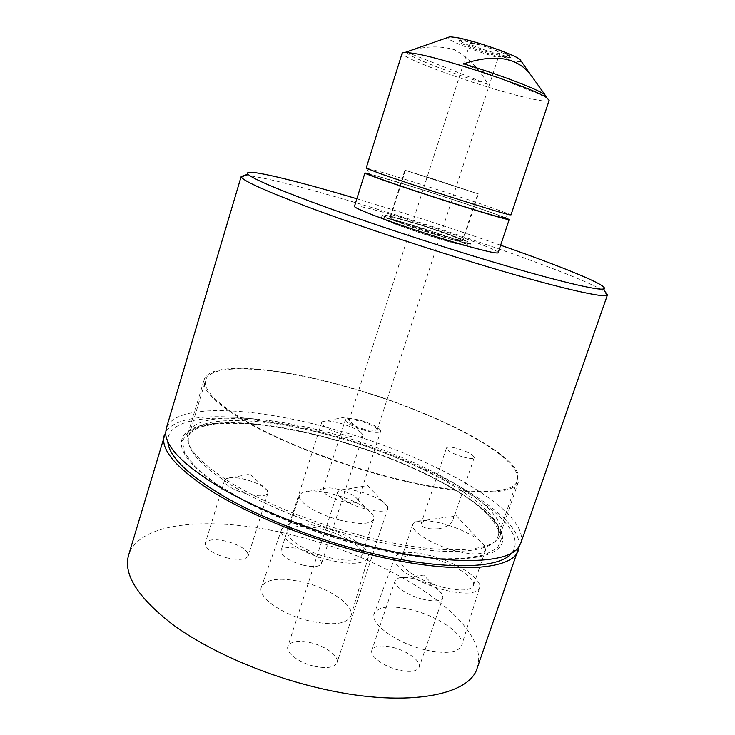 <?xml version="1.0" encoding="UTF-8"?>
<svg xmlns="http://www.w3.org/2000/svg" width="735" height="735" viewBox="0 0 735 735"><rect width="100%" height="100%" fill="white"/><g stroke="black" fill="none" stroke-linecap="round" stroke-linejoin="round"><path stroke-width="0.55" stroke-dasharray="3.67 2.76" d="M366.6 168.131L369.76 174.324L375.456 175.619C400.832 182.216 499.984 214.62 504.467 217.836L510.66 214.657L492.671 207.968C460.239 196.677 393.161 175.215 372.746 169.638L366.168 168.15M549.146 100.392C548.246 101.807 541.502 101.099 528.934 98.26C487.149 89.137 399.243 57.991 402.22 52.929M487.921 84.305L406.216 51.955C423.02 46.121 439.061 45.349 454.322 49.64C468.333 57.523 479.532 69.072 487.921 84.305C448.966 72.499 407.374 56.283 406.235 52.001M521.271 61.271C520.536 62.043 517.33 61.878 511.624 60.794C491.044 57.054 446.715 41.004 447.707 37.513M498.165 252.647C499.488 250.479 456.812 234.722 416.102 222.016C383.22 211.671 354.821 204.266 354.509 206.241M505.009 217.56C493.617 213.031 458.686 201.234 426.116 190.861L369.475 173.782M506.433 56.567C500.066 55.667 491.219 53.315 479.891 49.502C464.814 44.137 458.447 40.903 460.781 39.782C465.733 39.773 475.481 42.18 490.024 47.012C500.416 50.651 506.856 53.471 509.346 55.465L510.044 56.88C507.453 54.803 500.737 51.873 489.896 48.078C474.709 43.034 464.538 40.517 459.384 40.517C456.977 41.674 463.629 45.037 479.339 50.623C491.283 54.638 500.553 57.1 507.159 58.028L506.433 56.567L502.942 55.373L506.195 54.721L509.741 55.934M500.636 245.214C469.279 234.29 436.746 223.523 403.037 212.911L356.852 198.772M244.792 175.435C261.715 175.674 330.217 194.26 401.218 216.577C489.583 244.222 587.412 279.53 605.171 291.841M511.836 552.904L512.084 552.591C534.676 521.951 430.655 462.407 331.751 435.873C249.854 412.565 166.882 410.084 167.764 441.377L167.782 441.772M520.793 543.156C530.835 510.724 429.451 455.296 333.341 429.194C254.485 406.804 174.562 402.385 166.211 428.634M364.441 429.369C354.592 426.282 349.41 423.461 348.886 420.889C350.016 419.391 354.279 419.611 361.666 421.559C371.423 424.61 376.586 427.43 377.165 430.021C376.09 431.518 371.855 431.298 364.441 429.369M481.875 49.015C474.314 46.351 470.363 44.504 470.023 43.466C471.649 42.805 477.603 44.155 487.902 47.536C495.482 50.21 499.405 52.047 499.69 53.049C497.99 53.701 492.055 52.35 481.875 49.015M422.597 599.2C407.429 595.469 392.894 585.492 395.118 580.632L397.8 578.243C401.788 576.865 407.704 577.168 415.569 579.143C428.762 582.956 437.637 587.945 442.204 594.091L442.874 597.684C440.871 601.359 434.119 601.864 422.597 599.2M398.609 670.063C383.523 666.553 369.411 655.831 371.91 650.107C374.271 645.716 381.162 644.788 392.609 647.333C407.319 650.787 421.578 661.325 419.134 667.27C416.92 671.606 410.075 672.534 398.609 670.063M246.253 493.773C232.076 489.446 224.855 484.953 224.598 480.304L226.453 478.522C230.652 476.987 237.295 477.373 246.372 479.689C257.094 482.776 264.085 486.432 267.356 490.649L267.889 493.13C265.785 496.474 258.573 496.685 246.253 493.773M226.398 557.746C212.323 553.492 205.276 548.687 205.249 543.321C207.702 539.306 215.033 538.691 227.234 541.465C241.117 545.636 248.127 550.432 248.237 555.862C245.94 559.831 238.664 560.456 226.398 557.746M364.799 430.37C352.469 426.511 345.992 422.974 345.349 419.777C346.764 417.893 352.093 418.178 361.335 420.613C373.509 424.417 379.967 427.935 380.693 431.188C379.361 433.053 374.06 432.786 364.799 430.37M339.092 489.556C332.055 487.737 327.066 487.415 324.117 488.582L322.913 489.786C323.317 493.69 329.629 497.549 341.839 501.334C351.073 503.585 356.429 503.512 357.927 501.095L357.66 499.414C354.95 495.693 348.757 492.404 339.092 489.556M424.554 649.703C396.119 642.95 369.475 623.308 374.179 613.67C378.507 606.301 391.02 605.034 411.738 609.866C438.575 616.362 465.586 635.104 461.598 645.56C457.978 652.956 445.63 654.334 424.554 649.703M444.335 590.012C416.975 583.213 390.781 565.537 394.842 557.516C398.646 551.397 410.534 550.791 430.517 555.678C456.426 562.22 482.959 579.208 479.514 587.917C476.335 594.055 464.603 594.753 444.335 590.012M443.251 587.329C420.062 581.56 397.708 566.575 400.998 559.657C404.14 554.383 414.292 553.832 431.463 558.012C453.743 563.635 476.436 578.252 473.312 585.62C470.483 590.802 460.468 591.372 443.251 587.329M455.654 550.938C432.4 544.984 409.707 530.606 412.785 524.358L415.459 521.813C421.026 519.737 430.223 520.371 443.049 523.715C461.552 528.584 481.306 539.178 484.944 546.491L485.523 550.212C482.858 554.888 472.908 555.127 455.654 550.938M438.685 528.731C446.421 527.418 451.336 524.156 453.431 518.928L453.348 516.135L428.569 519.847C424.297 520.858 421.798 522.181 421.054 523.825C421.651 527.822 427.531 529.457 438.685 528.731M313.863 666.149C298.722 662.648 285.419 652.322 287.89 646.322C290.637 641.232 298.41 640.066 311.19 642.822C325.963 646.276 339.405 656.419 336.979 662.63C334.407 667.646 326.698 668.813 313.863 666.149M365.258 508.923C349.924 504.936 335.757 496.189 337.622 492.092L339.092 490.521C343.126 488.757 350.209 489.179 360.343 491.807C374.703 496.07 383.762 500.958 387.529 506.461L387.786 508.602C385.728 511.983 378.222 512.084 365.258 508.923M302.26 564.967C288.258 560.667 281.183 555.899 281.009 550.644C283.104 547.143 289.59 546.665 300.45 549.192C314.268 553.4 321.305 558.168 321.562 563.497C319.596 566.951 313.156 567.448 302.26 564.967M343.998 434.881C329.785 430.444 322.343 426.328 321.673 422.542L322.472 421.679C325.559 420.383 331.641 420.953 340.7 423.388C352.635 426.989 359.985 430.701 362.759 434.523L362.897 435.69C361.289 437.977 354.996 437.711 343.998 434.881M308.654 620.753C281.009 614.157 257.103 596.526 261.412 586.953C266.511 578.574 280.798 577.067 304.262 582.432C330.438 588.827 354.637 605.631 350.972 615.875C346.745 624.281 332.643 625.898 308.654 620.753M328.04 559.831C301.433 553.189 277.931 537.331 281.643 529.347C286.163 522.41 299.742 521.666 322.38 527.114C347.655 533.546 371.414 548.769 368.253 557.323C364.505 564.278 351.1 565.123 328.04 559.831M327.599 557.277C305.034 551.636 284.987 538.195 287.991 531.332C291.721 525.341 303.316 524.68 322.766 529.338C344.513 534.869 364.826 547.97 361.951 555.219C358.625 561.099 347.177 561.788 327.599 557.277M339.644 520.095C317.015 514.279 296.674 501.389 299.467 495.179L302.287 492.395C308.783 489.905 319.367 490.548 334.039 494.343C354.151 500.223 367.178 507.205 373.132 515.272L373.793 519.176C370.651 524.478 359.268 524.781 339.644 520.095M477.263 667.849C491.586 623.445 394.401 560.676 299.016 536.706C220.886 515.722 139.815 519.094 128.579 555.219M519.232 546.316C521.51 512.552 424.187 460.092 331.513 434.909C256.083 413.63 179.717 408.862 165.632 432.106M462.903 456.968C452.622 453.706 447.137 450.72 446.448 448.01C447.404 446.65 451.198 446.862 457.831 448.626C468.02 451.841 473.487 454.827 474.231 457.574C473.322 458.925 469.546 458.723 462.903 456.968M506.351 58.065L509.649 57.449L505.744 56.108L502.492 56.733L507.159 58.028M502.492 56.733L502.942 55.373M506.195 54.721L505.744 56.108M510.476 57.413L506.443 57.78M544.414 94.402C546.482 95.789 547.171 96.744 546.472 97.259L544.947 94.769M463.601 63.798L546.39 97.231M477.833 193.746L405.454 170.364L477.833 193.746L462.37 240.887L458.778 240.602L458.998 239.932L458.934 240.703L462.894 241.052C462.82 240.4 458.888 238.599 451.115 235.669L421.1 225.167L394.925 217.762L390.414 217.643C390.377 218.194 393.703 219.756 400.41 222.337L400.529 222.429C393.4 219.701 389.853 218.056 389.899 217.477L394.833 218.038M400.529 222.429L432.263 232.931L459.035 240.418M435.745 179.698L404.921 170.189L478.366 193.911L435.745 179.698M458.998 239.932L432.309 232.471L400.63 221.658L400.41 222.337M462.37 240.887C462.315 240.253 458.612 238.553 451.262 235.77L451.474 235.117L421.293 224.846L394.925 217.762M400.621 222.145L400.63 221.658M394.943 218.12L395.154 217.468M419.483 227.455C443.389 234.897 467.956 244.048 467.028 245.288C465.246 246.014 453.605 243.083 432.106 236.477C407.181 228.741 382.788 219.544 384.065 218.488C386.344 217.872 398.149 220.868 419.483 227.455M432.988 233.785C454.487 240.4 466.119 243.368 467.883 242.688C468.792 241.512 444.206 232.398 420.301 224.947C398.949 218.341 387.152 215.318 384.892 215.879C383.633 216.88 408.054 226.031 432.988 233.785M433.411 234.088C406.878 225.829 380.923 216.108 382.273 215.052C384.69 214.455 397.24 217.661 419.924 224.68C445.3 232.6 471.447 242.284 470.492 243.542C468.636 244.268 456.27 241.117 433.411 234.088M419.115 227.188C396.441 220.188 383.881 217.009 381.447 217.661C380.078 218.773 406.005 228.548 432.538 236.789C455.397 243.799 467.763 246.923 469.637 246.142C470.611 244.819 444.491 235.09 419.115 227.188M358.864 544.727C306.844 531.056 253.446 508.592 220.454 487.149C187.728 464.759 175.518 447.514 183.823 435.414C198.055 415.891 265.225 420.117 332.542 439.061C415.771 461.644 502.17 508.133 502.547 538.36C505 561.191 444.206 567.503 358.864 544.727M360.894 535.539C313.092 522.897 263.874 502.786 231.451 483.115C199.038 462.581 184.531 446.117 187.93 433.723L189.768 430.003C203.227 411.297 268.725 415.652 334.645 434.247C416.157 456.435 500.728 501.665 500.884 530.495L500.204 534.584C495.831 553.189 437.757 556.138 360.894 535.539M380.684 475.104C332.643 461.92 282.81 442.295 249.698 423.902C216.54 404.783 201.372 390.037 204.174 379.664C210.1 360.683 279.245 367.123 349.584 387.52C435.552 411.554 526.131 457.813 518.653 481.241C515.336 496.888 457.96 496.52 380.684 475.104M349.685 387.823C434.936 411.655 524.652 457.501 517.229 480.681C513.94 496.189 457.041 495.794 380.5 474.58C332.918 461.525 283.581 442.093 250.773 423.875C217.918 404.93 202.888 390.322 205.653 380.041C211.515 361.252 279.962 367.61 349.685 387.823M358.772 544.378C317.355 533.022 276.461 517.302 243.423 500.186L215.3 483.217L195.436 467.074L184.494 452.723L182.372 440.844L188.408 431.858C196.098 427.347 206.875 424.435 220.766 423.139C250.571 421.844 290.913 427.945 332.597 439.264C405.481 459.476 479.385 496.456 498.045 526.471L501.739 538.259L497.439 548.007L484.622 554.962L463.27 558.453L434.073 557.957C411.131 555.568 386.031 551.039 358.772 544.378M334.122 436.535C264.683 416.883 195.749 413.649 188.739 436.314C185.349 448.681 199.7 465.062 231.791 485.458C263.883 504.991 312.596 524.928 359.92 537.441C436.03 557.81 493.654 554.778 498.027 536.21C507.113 508.326 419.079 459.494 334.122 436.535M509.346 55.465L510.044 56.88M460.781 39.782L459.384 40.517M512.084 552.591L518.405 547.456M470.023 43.466L348.886 420.889M442.204 594.091L423.682 575.128L397.8 578.243M395.118 580.632L371.91 650.107M267.356 490.649L250.194 474.103L226.453 478.522M224.598 480.304L205.249 543.321M322.913 489.786L345.349 419.777M394.842 557.516L374.179 613.67M412.785 524.358L400.998 559.657M484.944 546.491L456.343 515.694L453.348 516.135M428.569 519.847L415.459 521.813M337.622 492.092L287.89 646.322M387.529 506.461L367.518 485.541L339.092 490.521M321.673 422.542L281.009 550.644M362.759 434.523L346.203 416.92L322.472 421.679M281.643 529.347L261.412 586.953M299.467 495.179L287.991 531.332M324.117 488.582L302.287 492.395M446.448 448.01L421.054 523.825M474.231 457.574L453.431 518.928M357.66 499.414L373.132 515.272M373.793 519.176L361.951 555.219M368.253 557.323L350.972 615.875M362.897 435.69L321.562 563.497M387.786 508.602L336.979 662.63M485.523 550.212L473.312 585.62M479.514 587.917L461.598 645.56M357.927 501.095L380.693 431.188M267.889 493.13L248.237 555.862M442.874 597.684L419.134 667.27M499.69 53.049L377.165 430.021M167.764 441.377L165.632 433.512M389.899 217.477L404.921 170.189M405.454 170.364L390.414 217.643M462.894 241.052L478.366 193.911M467.028 245.288L467.883 242.688M381.447 217.661L382.273 215.052M469.637 246.142L470.492 243.542M384.065 218.488L384.892 215.879M189.768 430.003L183.823 435.414M187.93 433.723L204.174 379.664M517.229 480.681L498.302 535.457C502.097 527.5 481.388 503.907 449.572 486.68C415.587 467.561 376.614 451.795 332.652 439.383C305.374 432.015 279.723 427.007 255.688 424.361C240.418 423.13 226.793 423.02 214.813 424.04L202.097 426.548L197.853 428.046C190.613 432.336 187.655 434.835 188.959 435.543L205.653 380.041M500.204 534.584L518.653 481.241M500.884 530.495L502.547 538.36"/><path stroke-width="1.1" d="M504.467 217.836L501.389 217.551C491.55 215.19 455.764 204.192 422.193 193.149C388.549 182.096 365.984 173.938 369.76 174.324M380.032 173.543C411.168 184.623 493.69 210.963 507.517 214.271L510.99 214.923L549.146 100.392L546.785 97.792C535.732 89.22 451.226 60.463 417.664 54.013L405.656 52.203L402.22 52.929L366.168 168.15L380.032 173.543M447.707 37.513L449.903 36.75L456.233 37.485C473.413 40.333 513.572 54.16 519.939 59.37L521.271 61.271M369.475 173.782L364.927 172.955L354.509 206.241C352.12 207.876 394.291 223.734 438.088 237.341C472.458 248.108 498.312 254.567 498.165 252.647L509.19 219.544L505.009 217.56M364.927 172.955C362.906 173.377 405.619 188.178 449.526 202.125C483.997 213.104 509.649 220.546 509.19 219.544M356.852 198.772C294.276 180.121 243.414 167.718 247.741 173.883C250.663 177.677 271.922 187.012 311.521 201.868C350.843 216.457 406.271 235.191 458.19 251.352C540.271 276.948 599.043 291.538 603.692 288.846C610.803 286.374 562.293 266.686 500.636 245.214M605.171 291.841L607.523 294.689L606.862 295.259C602.323 298.438 542.007 283.848 457.381 257.535C403.864 240.933 346.745 221.547 306.394 206.416C265.785 190.999 244.13 181.269 241.42 177.227L241.209 176.372L244.792 175.435M167.782 441.772C169.013 456.426 187.572 474.544 223.468 496.116C259.198 516.806 310.547 537.331 360.269 550.386C438.152 571.04 499.699 569.809 511.836 552.904M241.209 176.372L166.211 428.634L165.632 433.512C166.441 448.166 185.257 466.532 222.089 488.61C258.803 509.796 311.87 530.982 363.219 544.506C443.793 565.959 506.856 564.756 518.405 547.456L520.793 543.156L607.523 294.689M165.632 432.106L128.579 555.219C123.122 574.384 137.812 597.472 172.651 624.484C207.683 650.209 262.377 674.482 316.307 687.445C402.789 708.623 469.702 696.284 477.263 667.849L519.232 546.316M164.208 435.377C160.202 449.636 176.51 468.553 213.15 492.138C249.9 514.739 306.137 537.845 360.71 552.141C448.258 575.376 513.453 571.113 518.469 549.808M544.947 94.769L531.056 75.282C515.171 53.885 488.205 55.75 463.601 63.798C499.203 74.529 536.495 88.77 544.414 94.402L546.785 97.792M449.903 36.75L405.656 52.203M603.692 288.846L606.862 295.259M247.741 173.883L241.42 177.227M519.939 59.37L531.056 75.282"/></g></svg>
